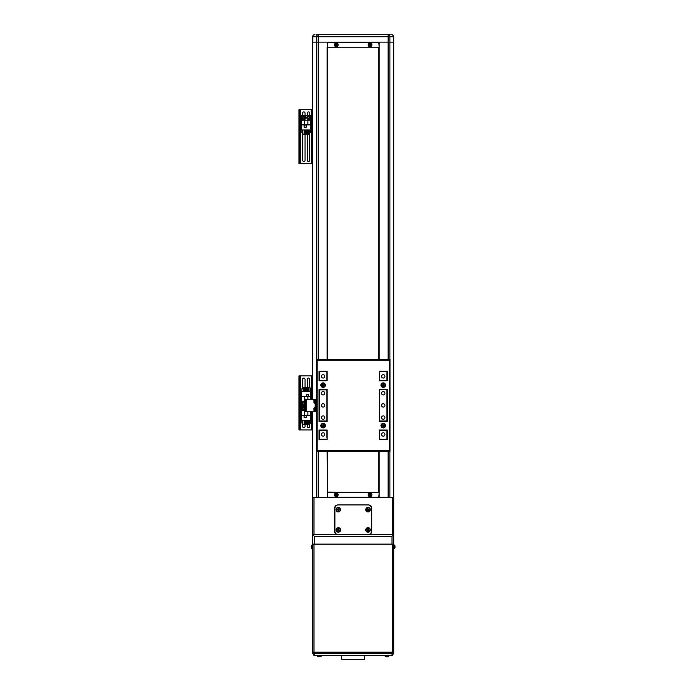 <?xml version="1.0" encoding="UTF-8"?>
<svg xmlns="http://www.w3.org/2000/svg" width="694" height="694" viewBox="0 0 694 694"><rect width="100%" height="100%" fill="white"/><g stroke="black" fill="none" stroke-linecap="round" stroke-linejoin="round"><path stroke-width="1.04" d="M312.968 35.602L312.63 42.134L318.208 42.134L318.208 34.7L388.128 34.7A2.03 1.735 90 0 1 389.872 36.73L316.464 36.73A2.03 1.735 -90 0 1 318.208 34.7L316.022 34.7M390.306 34.7L388.128 34.7L388.128 42.134L393.706 42.134L393.706 544.105L393.706 42.134L379.176 42.134L379.176 359.466M393.368 35.602L393.706 42.134L393.706 36.73A2.03 2.03 0 0 0 391.676 34.7L393.03 35.212M312.63 36.73L312.63 42.134L316.464 42.134L316.464 36.73L312.63 36.73A2.03 2.03 0 0 1 314.66 34.7L313.306 35.212M316.464 359.466L316.464 42.134L388.128 42.134L388.128 359.466M379.176 42.473L379.176 47.201L378.837 42.473L327.49 42.473L327.49 47.201L378.837 47.201L378.837 359.466M378.837 451.352L378.837 492.428L327.49 492.428L327.49 497.156L378.837 497.156L379.176 492.428L378.837 497.494L313.983 497.494L313.983 534.649L368.367 534.649A3.375 3.375 -90 0 0 371.75 531.274L371.75 508.303A3.375 3.375 -90 0 0 368.367 504.92L337.969 504.92A3.375 3.375 -90 0 0 334.586 508.303L334.586 531.274A3.375 3.375 -90 0 0 337.969 534.649A3.375 3.375 -90 0 1 334.586 531.274L334.586 508.303A3.375 3.375 -90 0 1 337.969 504.92M318.208 359.466L318.208 42.134L327.49 42.134L327.49 359.466M327.49 451.352L327.49 492.089L379.176 492.428M318.208 451.352L318.208 497.494L327.49 497.494L327.152 451.352M379.176 497.156L393.706 497.494M378.837 47.201L327.152 47.201L327.152 359.466M379.514 371.628L386.948 371.628L386.948 380.407L379.514 380.407L379.514 373.138M379.514 437.671L379.176 439.189L386.948 439.528L386.948 430.063M379.176 451.352L379.176 497.494L388.128 497.494L388.128 451.352M312.63 42.134L312.63 399.328L312.63 42.134M388.805 655.587L388.753 656.16A0.677 0.677 0 0 1 388.267 656.75L388.267 656.75A0.677 0.677 0 0 0 388.753 656.16L388.805 655.587L391.676 655.587L393.706 653.557L393.706 652.204L312.63 652.204L312.63 411.49L312.63 497.494L313.983 497.494M326.813 371.628L326.813 380.407L319.387 380.407L319.387 371.628L327.152 371.628L326.813 373.138M326.813 437.671L326.813 430.063M323.1 407.092A1.692 1.692 0 0 0 324.792 405.409A1.692 1.692 0 0 0 323.1 403.717A1.692 1.692 0 0 0 321.409 405.409A1.692 1.692 0 0 0 323.1 407.092M323.1 436.144A1.692 1.692 0 0 0 324.792 434.461A1.692 1.692 0 0 0 323.1 432.77A1.692 1.692 0 0 0 321.409 434.461A1.692 1.692 0 0 0 323.1 436.144M323.1 419.254A1.692 1.692 0 0 0 324.792 417.571A1.692 1.692 0 0 0 323.1 415.88A1.692 1.692 0 0 0 321.409 417.571A1.692 1.692 0 0 0 323.1 419.254M323.1 394.938A1.692 1.692 0 0 0 324.792 393.246A1.692 1.692 0 0 0 323.1 391.555A1.692 1.692 0 0 0 321.409 393.246A1.692 1.692 0 0 0 323.1 394.938M323.1 378.048A1.692 1.692 0 0 0 324.792 376.356A1.692 1.692 0 0 0 323.1 374.665A1.692 1.692 0 0 0 321.409 376.356A1.692 1.692 0 0 0 323.1 378.048M383.227 407.092A1.692 1.692 0 0 0 384.918 405.409A1.692 1.692 0 0 0 383.227 403.717A1.692 1.692 0 0 0 381.544 405.409A1.692 1.692 0 0 0 383.227 407.092M383.227 436.144A1.692 1.692 0 0 0 384.918 434.461A1.692 1.692 0 0 0 383.227 432.77A1.692 1.692 0 0 0 381.544 434.461A1.692 1.692 0 0 0 383.227 436.144M383.227 419.254A1.692 1.692 0 0 0 384.918 417.571A1.692 1.692 0 0 0 383.227 415.88A1.692 1.692 0 0 0 381.544 417.571A1.692 1.692 0 0 0 383.227 419.254M383.227 394.938A1.692 1.692 0 0 0 384.918 393.246A1.692 1.692 0 0 0 383.227 391.555A1.692 1.692 0 0 0 381.544 393.246A1.692 1.692 0 0 0 383.227 394.938M383.227 378.048A1.692 1.692 0 0 0 384.918 376.356A1.692 1.692 0 0 0 383.227 374.665A1.692 1.692 0 0 0 381.544 376.356A1.692 1.692 0 0 0 383.227 378.048M319.387 389.534L319.387 421.284M319.387 430.063L319.387 439.189L326.813 439.189M379.514 430.063L379.514 439.189M379.514 389.534L379.514 421.284M379.514 389.863L386.948 389.534M386.948 389.863L386.948 420.946L379.514 420.946M319.387 430.401L326.813 430.401M379.514 430.401L386.948 430.401M319.387 389.863L326.813 389.863L326.813 420.946L319.387 420.946M325.373 385.135A2.273 2.273 0 0 0 323.1 382.871A2.273 2.273 0 0 0 320.828 385.135A2.273 2.273 0 0 0 323.1 387.408A2.273 2.273 0 0 0 325.373 385.135M325.373 425.674A2.273 2.273 0 0 0 323.1 423.401A2.273 2.273 0 0 0 320.828 425.674A2.273 2.273 0 0 0 323.1 427.946A2.273 2.273 0 0 0 325.373 425.674M385.5 425.674A2.273 2.273 0 0 0 383.227 423.401A2.273 2.273 0 0 0 380.963 425.674A2.273 2.273 0 0 0 383.227 427.946A2.273 2.273 0 0 0 385.5 425.674M385.5 385.135A2.273 2.273 0 0 0 383.227 382.871A2.273 2.273 0 0 0 380.963 385.135A2.273 2.273 0 0 0 383.227 387.408A2.273 2.273 0 0 0 385.5 385.135M319.049 371.29L319.049 380.746L327.152 380.746L327.152 371.29L319.049 371.29M319.049 389.534L319.049 421.284L327.152 421.284L327.152 389.534L319.049 389.534M327.152 430.063L319.049 430.063L319.049 439.528L327.152 439.528L327.152 430.063M379.176 421.284L387.287 421.284L387.287 389.534L379.176 389.534L379.176 421.284M387.287 439.528L387.287 430.063L379.176 430.063L379.176 439.528L387.287 439.528M379.176 380.746L387.287 380.746L387.287 371.29L379.176 371.29L379.176 380.746M389.985 451.352L316.343 451.352L316.343 359.466L389.985 359.466L389.985 451.352L389.178 450.536L389.178 360.273L317.158 360.273L316.343 359.466M389.985 359.466L389.178 360.273M317.158 360.273L317.158 450.536L316.343 451.352M316.343 400.681L315.536 400.681L315.536 410.137L316.343 410.137M316.343 399.328L315.536 399.328L316.343 399.328M315.536 400.681L315.536 399.328L305.403 399.328L305.403 411.49L315.536 411.49L315.536 410.137M316.343 411.49L315.536 411.49M323.69 384.797A0.677 0.677 0 0 0 322.519 384.797A0.677 0.677 0 0 0 323.1 385.812A0.677 0.677 0 0 0 323.69 384.797M323.1 383.331A1.804 1.804 0 0 0 321.296 385.135A1.804 1.804 0 0 0 323.1 386.948A1.804 1.804 0 0 0 324.905 385.135A1.804 1.804 0 0 0 323.1 383.331M323.491 384.459L323.881 385.135L322.71 385.812L322.32 385.135L323.491 384.459M315.059 399.423L314.807 399.423A2.264 2.264 0 0 0 313.948 400.386L313.948 402.312A2.264 2.264 0 0 0 314.807 403.275L314.807 399.423M315.536 399.362L315.059 399.362L315.059 403.344L315.536 403.344M382.646 385.474A0.677 0.677 0 0 0 383.817 385.474A0.677 0.677 0 0 0 383.227 384.459A0.677 0.677 0 0 0 382.646 385.474M383.227 386.948A1.804 1.804 0 0 0 385.04 385.135A1.804 1.804 0 0 0 383.227 383.331A1.804 1.804 0 0 0 381.422 385.135A1.804 1.804 0 0 0 383.227 386.948M382.845 385.812L382.455 385.135L383.617 384.459L384.008 385.135L382.845 385.812M323.69 425.335A0.677 0.677 0 0 0 322.519 425.335A0.677 0.677 0 0 0 323.1 426.35A0.677 0.677 0 0 0 323.69 425.335M323.1 423.869A1.804 1.804 0 0 0 321.296 425.674A1.804 1.804 0 0 0 323.1 427.478A1.804 1.804 0 0 0 324.905 425.674A1.804 1.804 0 0 0 323.1 423.869M323.491 424.997L323.881 425.674L322.71 426.35L322.32 425.674L323.491 424.997M315.059 407.534L314.807 407.534A2.264 2.264 0 0 0 313.948 408.497L313.948 410.423A2.264 2.264 0 0 0 314.807 411.386L314.807 407.534M315.536 407.465L315.059 407.465L315.059 411.455L315.536 411.455M382.646 426.012A0.677 0.677 0 0 0 383.817 426.012A0.677 0.677 0 0 0 383.227 424.997A0.677 0.677 0 0 0 382.646 426.012M383.227 427.478A1.804 1.804 0 0 0 385.04 425.674A1.804 1.804 0 0 0 383.227 423.869A1.804 1.804 0 0 0 381.422 425.674A1.804 1.804 0 0 0 383.227 427.478M382.845 426.35L382.455 425.674L383.617 424.997L384.008 425.674L382.845 426.35M314.321 536.341L314.321 544.105L392.015 544.105L392.015 536.341L314.321 536.341L312.63 534.649L313.983 534.649M368.367 534.649L392.353 534.649L392.353 497.494M392.353 534.649L393.706 534.649L392.015 536.341M391.676 655.587L393.706 653.557L393.706 652.204L312.63 652.204L312.63 653.557L392.353 653.557L391.676 655.587L314.66 655.587L317.531 655.587L317.574 656.16A0.677 0.677 0 0 0 318.06 656.75A4.728 4.728 0 0 0 318.242 656.793L318.242 656.784A4.719 4.719 0 0 0 318.867 656.897A4.719 4.719 0 0 1 318.242 656.784L318.242 656.793M321.244 655.587L321.192 656.16A0.677 0.677 0 0 1 320.706 656.75L320.706 656.75A0.677 0.677 0 0 0 321.192 656.16L321.244 655.587L385.092 655.587L385.135 656.16A0.677 0.677 0 0 0 385.621 656.75A4.728 4.728 0 0 0 385.803 656.793L385.803 656.784A4.719 4.719 0 0 0 386.428 656.897A4.719 4.719 0 0 1 385.803 656.784L385.803 656.793M312.63 652.204L312.63 653.557L314.66 655.587L313.983 653.557L313.983 544.105L312.63 544.105L312.63 652.204L312.63 544.105M313.983 544.105L392.353 544.105L392.353 653.557L393.706 653.557L393.706 548.668L394.279 548.616A0.677 0.677 -90.1 0 0 394.869 548.139L394.279 548.616A0.677 0.677 -90.1 0 0 394.869 548.139A4.728 4.728 0 0 0 394.912 547.956L394.903 547.956A4.719 4.719 -90.1 0 0 395.016 547.332L395.016 547.332A4.719 4.719 89.9 0 1 394.903 547.956L394.903 547.956A4.719 4.719 -90.1 0 0 395.016 547.332L395.016 547.332A4.719 4.719 89.9 0 1 394.903 547.956L394.912 547.956A4.728 4.728 0 0 1 394.869 548.139L393.706 548.668L393.706 544.105L393.706 652.204L393.706 548.668M392.353 544.105L393.706 544.105L393.706 653.557M364.654 655.587L364.654 659.3L341.682 659.3L341.682 655.587M338.299 527.648A2.273 2.273 -90 0 0 336.035 529.921A2.273 2.273 -90 0 0 338.299 532.194A2.273 2.273 -90 0 0 340.572 529.921A2.273 2.273 -90 0 0 338.299 527.648M338.299 507.383A2.273 2.273 -90 0 0 336.035 509.656A2.273 2.273 -90 0 0 338.299 511.92A2.273 2.273 -90 0 0 340.572 509.656A2.273 2.273 -90 0 0 338.299 507.383M368.028 507.383A2.273 2.273 -90 0 0 365.755 509.656A2.273 2.273 -90 0 0 368.028 511.92A2.273 2.273 -90 0 0 370.301 509.656A2.273 2.273 -90 0 0 368.028 507.383M368.028 527.648A2.273 2.273 -90 0 0 365.755 529.921A2.273 2.273 -90 0 0 368.028 532.194A2.273 2.273 -90 0 0 370.301 529.921A2.273 2.273 -90 0 0 368.028 527.648M334.924 531.274A3.375 3.375 -90 0 0 338.299 534.649L368.028 534.649A3.375 3.375 -90 0 0 371.411 531.274L371.411 508.303A3.375 3.375 -90 0 0 368.028 504.92L338.299 504.92A3.375 3.375 -90 0 0 334.924 508.303L334.924 531.274M319.908 656.897A4.719 4.719 0 0 0 320.524 656.784L320.533 656.793A4.719 4.719 0 0 1 319.908 656.897A4.719 4.719 0 0 0 320.524 656.784L320.533 656.793A4.719 4.719 0 0 1 319.908 656.897L319.656 656.784A4.615 4.129 180 0 1 319.387 656.793A4.615 4.129 180 0 1 319.119 656.784L318.867 656.897M394.869 545.484A4.728 4.728 0 0 1 394.912 545.666L394.903 545.666A4.719 4.719 89.9 0 1 395.016 546.291A4.719 4.719 -90.1 0 0 394.903 545.666L394.912 545.666A4.728 4.728 0 0 0 394.869 545.484L394.279 545.007A0.677 0.677 89.9 0 1 394.869 545.484L394.279 545.007A0.677 0.677 89.9 0 1 394.869 545.484L394.869 548.139M393.706 544.955L394.279 545.007L393.706 544.955L393.706 544.105M394.903 546.542A4.615 4.129 90 0 1 394.912 546.811A4.615 4.129 90 0 0 394.903 546.542A4.615 4.129 90 0 1 394.912 546.811A4.615 4.129 90 0 1 394.903 547.08A4.615 4.129 90 0 0 394.912 546.811A4.615 4.129 90 0 0 394.903 546.542L394.088 546.542M394.903 545.666A4.719 4.719 89.9 0 1 395.016 546.291A4.719 4.719 -90.1 0 0 394.903 545.666M394.903 547.08A4.615 4.129 90 0 0 394.912 546.811A4.615 4.129 90 0 1 394.903 547.08L394.088 547.08M312.63 548.668L312.057 548.616A0.677 0.677 90 0 1 311.467 548.139L312.057 548.616L312.057 545.007A0.677 0.677 -90 0 0 311.467 545.484L312.63 544.955M311.424 547.956A4.719 4.719 90 0 1 311.311 547.332A4.719 4.719 -90 0 0 311.424 547.956L311.415 547.956A4.728 4.728 0 0 0 311.467 548.139L311.467 545.484A4.728 4.728 0 0 0 311.415 545.666A4.719 4.719 -90 0 0 311.311 546.291A4.719 4.719 90 0 1 311.424 545.666L311.424 545.666M311.311 547.332L311.424 547.08A4.615 4.129 -90 0 1 311.415 546.811A4.615 4.129 -90 0 1 311.424 546.542L311.311 546.291M370.327 494.319L370.327 494.345A0.52 0.52 -90 0 0 369.607 495.056A0.52 0.52 -90 0 0 370.327 495.238L370.327 495.264A0.52 0.52 -90 0 0 370.501 495.056L371.195 495.056A4.615 2.065 -90 0 0 371.203 494.787A4.615 2.065 -90 0 0 371.195 494.518L370.579 494.518A0.59 0.59 -90 0 0 370.327 494.267L370.327 493.651A4.615 2.065 180 0 0 369.789 493.651L369.789 494.267A0.59 0.59 -90 0 0 369.538 494.518L368.913 494.518A4.615 2.065 90 0 0 368.913 494.787A4.615 2.065 90 0 0 368.913 495.056L369.538 495.056A0.59 0.59 -90 0 0 369.789 495.308L369.789 495.932A4.615 2.065 -0 0 0 370.327 495.932L370.327 495.308A0.59 0.59 -90 0 0 370.579 495.056M371.377 494.787A1.327 1.327 -90 0 0 370.058 493.469A1.327 1.327 -90 0 0 368.731 494.787A1.327 1.327 -90 0 0 370.058 496.115A1.327 1.327 -90 0 0 371.377 494.787M370.058 496.644A1.856 1.856 -90 0 0 371.915 494.787A1.856 1.856 -90 0 0 370.058 492.931A1.856 1.856 -90 0 0 368.202 494.787A1.856 1.856 -90 0 0 370.058 496.644M369.321 495.056L369.321 494.518M370.327 495.525L369.789 495.238M370.501 495.056A0.52 0.52 -90 0 0 370.501 494.518M370.787 494.518L370.787 495.056M369.789 494.345L370.327 494.059M336.547 494.319L336.547 494.345A0.52 0.52 -90 0 0 335.827 495.056A0.52 0.52 -90 0 0 336.547 495.238L336.547 495.264A0.52 0.52 -90 0 0 336.72 495.056L337.414 495.056A4.615 2.065 -90 0 0 337.423 494.787A4.615 2.065 -90 0 0 337.414 494.518L336.798 494.518A0.59 0.59 -90 0 0 336.547 494.267L336.547 493.651A4.615 2.065 180 0 0 336.009 493.651L336.009 494.267A0.59 0.59 -90 0 0 335.757 494.518L335.133 494.518A4.615 2.065 90 0 0 335.133 494.787A4.615 2.065 90 0 0 335.133 495.056L335.757 495.056A0.59 0.59 -90 0 0 336.009 495.308L336.009 495.932A4.615 2.065 -0 0 0 336.547 495.932L336.547 495.308A0.59 0.59 -90 0 0 336.798 495.056M337.596 494.787A1.327 1.327 -90 0 0 336.278 493.469A1.327 1.327 -90 0 0 334.95 494.787A1.327 1.327 -90 0 0 336.278 496.115A1.327 1.327 -90 0 0 337.596 494.787M336.278 496.644A1.856 1.856 -90 0 0 338.134 494.787A1.856 1.856 -90 0 0 336.278 492.931A1.856 1.856 -90 0 0 334.421 494.787A1.856 1.856 -90 0 0 336.278 496.644M335.54 495.056L335.54 494.518M336.547 495.525L336.009 495.238M336.72 495.056A0.52 0.52 -90 0 0 336.72 494.518M337.006 494.518L337.006 495.056M336.009 494.345L336.547 494.059M370.579 44.563A0.59 0.59 -90 0 0 370.327 44.312L370.327 43.696A4.615 2.065 180 0 0 369.789 43.696L369.789 44.312A0.59 0.59 -90 0 0 369.538 44.563L368.913 44.563A4.615 2.065 90 0 0 368.913 44.832A4.615 2.065 90 0 0 368.913 45.101L369.538 45.101A0.59 0.59 -90 0 0 369.789 45.353L369.789 45.977A4.615 2.065 -0 0 0 370.327 45.977L370.327 45.353A0.59 0.59 -90 0 0 370.579 45.101L371.195 45.101A4.615 2.065 -90 0 0 371.203 44.832A4.615 2.065 -90 0 0 371.195 44.563L370.501 44.563A0.52 0.52 -90 0 0 370.327 44.39L370.327 44.39A0.52 0.52 -90 0 0 369.607 45.101A0.52 0.52 -90 0 0 370.327 45.284L370.327 45.31M371.377 44.832A1.327 1.327 -90 0 0 370.058 43.514A1.327 1.327 -90 0 0 368.731 44.832A1.327 1.327 -90 0 0 370.058 46.16A1.327 1.327 -90 0 0 371.377 44.832M370.058 46.689A1.856 1.856 -90 0 0 371.915 44.832A1.856 1.856 -90 0 0 370.058 42.976A1.856 1.856 -90 0 0 368.202 44.832A1.856 1.856 -90 0 0 370.058 46.689M369.321 45.101L369.321 44.563M370.327 45.57L369.789 45.344M370.501 45.101A0.52 0.52 -90 0 0 370.501 44.563M370.787 44.563L370.787 45.101M369.789 44.39L370.327 44.104M336.798 44.563A0.59 0.59 -90 0 0 336.547 44.312L336.547 43.696A4.615 2.065 180 0 0 336.009 43.696L336.009 44.312A0.59 0.59 -90 0 0 335.757 44.563L335.133 44.563A4.615 2.065 90 0 0 335.133 44.832A4.615 2.065 90 0 0 335.133 45.101L335.757 45.101A0.59 0.59 -90 0 0 336.009 45.353L336.009 45.977A4.615 2.065 -0 0 0 336.547 45.977L336.547 45.353A0.59 0.59 -90 0 0 336.798 45.101L337.414 45.101A4.615 2.065 -90 0 0 337.423 44.832A4.615 2.065 -90 0 0 337.414 44.563L336.72 44.563A0.52 0.52 -90 0 0 336.547 44.39L336.547 44.39A0.52 0.52 -90 0 0 335.827 45.101A0.52 0.52 -90 0 0 336.547 45.284L336.547 45.31M337.596 44.832A1.327 1.327 -90 0 0 336.278 43.514A1.327 1.327 -90 0 0 334.95 44.832A1.327 1.327 -90 0 0 336.278 46.16A1.327 1.327 -90 0 0 337.596 44.832M336.278 46.689A1.856 1.856 -90 0 0 338.134 44.832A1.856 1.856 -90 0 0 336.278 42.976A1.856 1.856 -90 0 0 334.421 44.832A1.856 1.856 -90 0 0 336.278 46.689M335.54 45.101L335.54 44.563M336.547 45.57L336.009 45.344M336.72 45.101A0.52 0.52 -90 0 0 336.72 44.563M337.006 44.563L337.006 45.101M336.009 44.39L336.547 44.104M320.706 656.75A4.728 4.728 0 0 1 320.533 656.793A4.728 4.728 0 0 0 320.706 656.75L318.06 656.75M387.469 656.897A4.719 4.719 0 0 0 388.085 656.784L388.093 656.793A4.719 4.719 0 0 1 387.469 656.897A4.719 4.719 0 0 0 388.085 656.784L388.093 656.793A4.719 4.719 0 0 1 387.469 656.897L387.217 656.784A4.615 4.129 180 0 1 386.948 656.793A4.615 4.129 180 0 1 386.679 656.784L386.428 656.897M388.267 656.75A4.728 4.728 0 0 1 388.093 656.793A4.728 4.728 0 0 0 388.267 656.75L385.621 656.75M338.568 529.444L338.568 529.47A0.52 0.52 -90 0 0 337.857 530.19A0.52 0.52 -90 0 0 338.568 530.372L338.568 530.398A0.52 0.52 -90 0 0 338.75 530.19L339.522 530.19L338.828 529.652A0.59 0.59 -90 0 0 338.568 529.401L338.568 528.707L338.039 529.401A0.59 0.59 -90 0 0 337.778 529.652L337.084 529.652L337.778 530.19A0.59 0.59 -90 0 0 338.039 530.442L338.039 531.136L338.568 530.442A0.59 0.59 -90 0 0 338.828 530.19M338.299 531.951A2.03 2.03 -90 0 0 340.329 529.921A2.03 2.03 -90 0 0 338.299 527.891A2.03 2.03 -90 0 0 336.278 529.921A2.03 2.03 -90 0 0 338.299 531.951M337.57 530.19L337.57 529.652M338.039 529.47L338.568 529.184M338.75 530.19A0.52 0.52 -90 0 0 338.75 529.652M339.036 529.652L339.036 530.19M338.568 530.658L338.039 530.372M338.039 528.707L338.039 529.184M338.039 531.136L338.039 530.658M368.297 529.444L368.297 529.47A0.52 0.52 -90 0 0 367.586 530.19A0.52 0.52 -90 0 0 368.297 530.372L368.297 530.398A0.52 0.52 -90 0 0 368.479 530.19L369.243 530.19L368.557 529.652A0.59 0.59 -90 0 0 368.297 529.401L368.297 528.707L367.759 529.401A0.59 0.59 -90 0 0 367.508 529.652L366.814 529.652L367.508 530.19A0.59 0.59 -90 0 0 367.759 530.442L367.759 531.136L368.297 530.442A0.59 0.59 -90 0 0 368.557 530.19M368.028 531.951A2.03 2.03 -90 0 0 370.058 529.921A2.03 2.03 -90 0 0 368.028 527.891A2.03 2.03 -90 0 0 366.007 529.921A2.03 2.03 -90 0 0 368.028 531.951M367.3 530.19L367.3 529.652M367.759 529.47L368.297 529.184M368.479 530.19A0.52 0.52 -90 0 0 368.479 529.652M368.766 529.652L368.766 530.19M368.297 530.658L367.759 530.372M367.759 528.707L367.759 529.184M367.759 531.136L367.759 530.658M338.568 509.179L338.568 509.205A0.52 0.52 -90 0 0 337.857 509.916A0.52 0.52 -90 0 0 338.568 510.099L338.568 510.125M338.299 511.678A2.03 2.03 -90 0 0 340.329 509.656A2.03 2.03 -90 0 0 338.299 507.626A2.03 2.03 -90 0 0 336.278 509.656A2.03 2.03 -90 0 0 338.299 511.678M338.039 509.205L338.039 509.127A0.59 0.59 -90 0 0 337.778 509.387L337.084 509.387L337.778 509.916A0.59 0.59 -90 0 0 338.039 510.177L338.039 510.871L338.568 510.177A0.59 0.59 -90 0 0 338.828 509.916L339.522 509.916L338.828 509.387A0.59 0.59 -90 0 0 338.568 509.127L338.039 508.433L338.039 509.127L338.568 508.919M337.57 509.916L337.57 509.387M338.75 509.916A0.52 0.52 -90 0 0 338.75 509.387M339.036 509.387L339.036 509.916M338.568 510.385L338.039 510.099M338.039 508.433L338.039 508.919M338.039 510.871L338.039 510.385M368.297 509.179L368.297 509.205A0.52 0.52 -90 0 0 367.586 509.916A0.52 0.52 -90 0 0 368.297 510.099L368.297 510.125M368.028 511.678A2.03 2.03 -90 0 0 370.058 509.656A2.03 2.03 -90 0 0 368.028 507.626A2.03 2.03 -90 0 0 366.007 509.656A2.03 2.03 -90 0 0 368.028 511.678M367.759 509.205L367.759 509.127A0.59 0.59 -90 0 0 367.508 509.387L366.814 509.387L367.508 509.916A0.59 0.59 -90 0 0 367.759 510.177L367.759 510.871L368.297 510.177A0.59 0.59 -90 0 0 368.557 509.916L369.243 509.916L368.557 509.387A0.59 0.59 -90 0 0 368.297 509.127L367.759 508.433L367.759 509.127L368.297 508.919M367.3 509.916L367.3 509.387M368.479 509.916A0.52 0.52 -90 0 0 368.479 509.387M368.766 509.387L368.766 509.916M368.297 510.385L367.759 510.099M367.759 508.433L367.759 508.919M367.759 510.871L367.759 510.385M307.39 424.676L307.39 426.55A1.18 1.18 0 0 0 308.578 427.738A1.18 1.18 0 0 0 309.758 426.55L309.758 423.054M302.662 424.676L302.662 426.55A1.18 1.18 0 0 0 303.851 427.738A1.18 1.18 0 0 0 305.03 426.55L305.03 424.676M298.984 375.879L298.984 429.933L299.791 429.933L299.791 375.879L298.984 375.879M312.63 375.879L299.791 375.879M312.63 429.933L299.791 429.933M309.758 387.243L309.758 379.262A1.18 1.18 0 0 0 308.578 378.074A1.18 1.18 0 0 0 307.39 379.262L307.39 387.243M305.03 387.243L305.03 379.262A1.18 1.18 0 0 0 303.851 378.074A1.18 1.18 0 0 0 302.662 379.262L302.662 388.866M310.808 399.328L310.808 391.433L301.621 391.433L301.621 405.964L305.403 405.964L301.621 405.964L301.621 420.486L310.808 420.486L310.808 411.49M308.31 396.369L308.31 394.201L306.141 394.201L306.141 396.369L308.31 396.369M310.808 396.534L301.621 396.534M307.902 396.534L307.902 399.328M301.621 401.227L305.403 401.227M304.519 401.227L304.519 396.534M308.275 391.433L308.275 387.243L309.966 387.243L309.966 391.433M304.848 391.433L304.848 387.243L305.863 387.243L305.863 391.433M309.966 388.866L310.6 388.866L310.6 391.433M301.821 391.433L301.821 388.866L303.131 388.866M304.146 388.866L304.848 388.866M305.863 388.866L306.566 388.866M307.572 388.866L308.275 388.866M303.131 391.433L303.131 387.243L304.146 387.243L304.146 391.433M307.572 391.433L307.572 387.243L306.566 387.243L306.566 391.433M308.24 394.27L308.24 396.3L306.21 396.3L306.21 394.27L308.24 394.27M304.119 415.55L304.119 417.719L306.28 417.719L306.28 415.55L304.119 415.55M301.621 415.385L310.808 415.385M304.519 415.385L304.519 410.692L301.621 410.692M305.403 410.692L304.519 410.692M307.902 411.49L307.902 415.385M304.146 420.486L304.146 424.676L302.454 424.676L302.454 420.486M307.572 420.486L307.572 424.676L306.566 424.676L306.566 420.486M302.454 423.054L301.821 423.054L301.821 420.486M310.6 420.486L310.6 423.054L309.29 423.054L309.758 425.032M308.275 423.054L307.572 423.054M306.566 423.054L305.863 423.054M304.848 423.054L304.146 423.054M309.29 420.486L309.29 424.676L308.275 424.676L308.275 420.486M304.848 420.486L304.848 424.676L305.863 424.676L305.863 420.486M304.189 417.649L304.189 415.619L306.21 415.619L306.21 417.649L304.189 417.649M309.316 384.433L309.385 380.78L309.316 384.433M305.403 404.611A1.856 1.856 0 0 1 301.985 403.596A1.856 1.856 0 0 1 305.403 402.581M304.579 403.171A0.841 0.841 0 0 0 303 403.596A0.841 0.841 0 0 0 304.579 404.021A0.841 0.841 0 0 0 303.851 402.754A0.841 0.841 0 0 0 303.113 404.021A0.841 0.841 0 0 0 304.579 404.021M304.336 402.754L304.822 403.596L304.336 404.437L303.356 404.437L302.87 403.596L303.356 402.754L304.336 402.754M305.403 409.347A1.856 1.856 0 0 1 301.985 408.324A1.856 1.856 0 0 1 305.403 407.309M304.579 407.899A0.841 0.841 0 0 0 303 408.324A0.841 0.841 0 0 0 304.579 408.749A0.841 0.841 0 0 0 303.851 407.482A0.841 0.841 0 0 0 303.113 408.749A0.841 0.841 0 0 0 304.579 408.749M304.336 407.482L304.822 408.324L304.336 409.174L303.356 409.174L302.87 408.324L303.356 407.482L304.336 407.482M307.39 134.159L307.39 160.366A1.18 1.18 0 0 0 308.578 161.546A1.18 1.18 0 0 0 309.758 160.366L309.758 132.545M302.662 134.159L302.662 160.366A1.18 1.18 0 0 0 303.851 161.546A1.18 1.18 0 0 0 305.03 160.366L305.03 134.159M298.984 109.695L298.984 163.741L299.791 163.741L299.791 109.695L298.984 109.695M312.63 109.695L299.791 109.695M312.63 163.741L299.791 163.741M309.758 115.447L309.758 113.07A1.18 1.18 0 0 0 308.578 111.89A1.18 1.18 0 0 0 307.39 113.07L307.39 115.447M305.03 115.447L305.03 113.07A1.18 1.18 0 0 0 303.851 111.89A1.18 1.18 0 0 0 302.662 113.07L302.662 115.447M301.621 124.877L301.621 129.978L310.808 129.978L310.808 115.447L301.621 115.447L301.621 124.877L310.808 124.877M304.119 125.041L304.119 127.202L306.28 127.202L306.28 125.041L304.119 125.041M304.519 124.877L304.519 120.175L301.621 120.175M310.808 120.175L304.519 120.175M307.902 120.175L307.902 124.877M304.146 129.978L304.146 134.159L302.454 134.159L302.454 129.978M307.572 129.978L307.572 134.159L306.566 134.159L306.566 129.978M302.454 132.545L301.821 132.545L301.821 129.978M310.6 129.978L310.6 132.545L309.29 132.545M308.275 132.545L307.572 132.545M306.566 132.545L305.863 132.545M304.848 132.545L304.146 132.545M309.29 129.978L309.29 134.159L308.275 134.159L308.275 129.978M304.848 129.978L304.848 134.159L305.863 134.159L305.863 129.978M304.189 127.141L304.189 125.111L306.21 125.111L306.21 127.141L304.189 127.141M309.316 114.657L309.385 115.447M309.316 138.505L309.316 136.718M309.316 134.922L309.316 135.877M309.316 158.779L309.316 156.983M309.316 155.196L309.316 156.141M303.851 115.959A1.856 1.856 0 0 1 305.707 117.815A1.856 1.856 0 0 1 303.851 119.672A1.856 1.856 0 0 1 301.985 117.815A1.856 1.856 0 0 1 303.851 115.959A1.856 1.856 0 0 0 301.985 117.815A1.856 1.856 0 0 0 303.851 119.672M304.579 117.39A0.841 0.841 0 0 0 303 117.815A0.841 0.841 0 0 0 304.579 118.232A0.841 0.841 0 0 0 303.851 116.965A0.841 0.841 0 0 0 303.113 118.232A0.841 0.841 0 0 0 304.579 118.232M304.336 116.965L304.822 117.815L304.336 118.657L303.356 118.657L302.87 117.815L303.356 116.965L304.336 116.965M308.578 115.959A1.856 1.856 0 0 1 310.435 117.815A1.856 1.856 0 0 1 308.578 119.672A1.856 1.856 0 0 1 306.722 117.815A1.856 1.856 0 0 1 308.578 115.959A1.856 1.856 0 0 0 306.722 117.815A1.856 1.856 0 0 0 308.578 119.672M309.307 117.39A0.841 0.841 0 0 0 307.728 117.815A0.841 0.841 0 0 0 309.307 118.232A0.841 0.841 0 0 0 308.578 116.965A0.841 0.841 0 0 0 307.841 118.232A0.841 0.841 0 0 0 309.307 118.232M309.064 116.965L309.55 117.815L309.064 118.657L308.093 118.657L307.598 117.815L308.093 116.965L309.064 116.965M393.706 36.73L389.872 36.73L389.872 359.466M389.872 451.352L389.872 497.494M316.464 451.352L316.464 497.494M317.158 450.536L389.178 450.536M306.21 399.328L306.21 411.49M315.197 403.344L315.197 407.465M394.279 545.007L394.279 548.616M370.058 496.6A1.804 1.804 -90 0 0 371.863 494.787A1.804 1.804 -90 0 0 370.058 492.983A1.804 1.804 -90 0 0 368.245 494.787A1.804 1.804 -90 0 0 370.058 496.6M336.278 496.6A1.804 1.804 -90 0 0 338.082 494.787A1.804 1.804 -90 0 0 336.278 492.983A1.804 1.804 -90 0 0 334.465 494.787A1.804 1.804 -90 0 0 336.278 496.6M370.058 46.645A1.804 1.804 -90 0 0 371.863 44.832A1.804 1.804 -90 0 0 370.058 43.028A1.804 1.804 -90 0 0 368.245 44.832A1.804 1.804 -90 0 0 370.058 46.645M336.278 46.645A1.804 1.804 -90 0 0 338.082 44.832A1.804 1.804 -90 0 0 336.278 43.028A1.804 1.804 -90 0 0 334.465 44.832A1.804 1.804 -90 0 0 336.278 46.645M321.192 656.16L317.574 656.16M388.753 656.16L385.135 656.16M300.337 375.879L300.337 429.933M311.276 375.879L311.276 399.328M311.276 411.49L311.276 429.933M309.385 423.054L309.385 425.032M305.403 402.702A1.787 1.787 0 0 0 302.055 403.596A1.787 1.787 0 0 0 305.403 404.489M303.851 405.452A1.856 1.856 0 0 1 301.985 403.596A1.856 1.856 0 0 1 303.851 401.739M305.403 407.439A1.787 1.787 0 0 0 302.055 408.324A1.787 1.787 0 0 0 305.403 409.217M303.851 410.18A1.856 1.856 0 0 1 301.985 408.324A1.856 1.856 0 0 1 303.851 406.467M300.337 109.695L300.337 163.741M311.276 109.695L311.276 163.741M303.851 119.602A1.787 1.787 0 0 0 305.638 117.815A1.787 1.787 0 0 0 303.851 116.019A1.787 1.787 0 0 0 302.055 117.815A1.787 1.787 0 0 0 303.851 119.602M308.578 119.602A1.787 1.787 0 0 0 310.365 117.815A1.787 1.787 0 0 0 308.578 116.019A1.787 1.787 0 0 0 306.783 117.815A1.787 1.787 0 0 0 308.578 119.602M391.789 655.578L392.448 655.431L391.789 655.578M313.879 655.431L314.538 655.578"/></g></svg>
